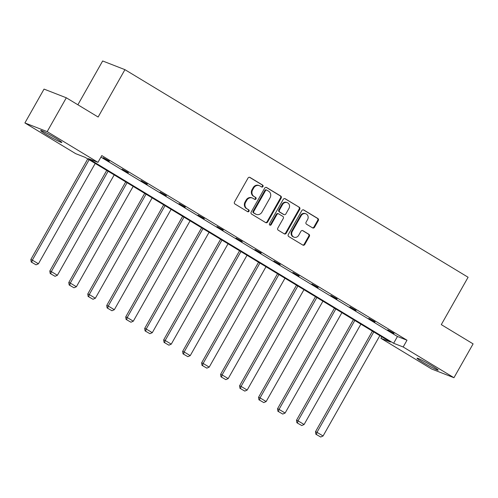<?xml version="1.0" encoding="UTF-8"?>
<svg xmlns="http://www.w3.org/2000/svg" width="498" height="498" viewBox="0 0 498 498"><rect width="100%" height="100%" fill="white"/><g stroke="black" fill="none" stroke-linecap="round" stroke-linejoin="round"><path stroke-width="0.75" d="M262.981 186.551A1.071 0.977 111.3 0 0 262.676 185.113L249.99 177.437A1.531 1.394 111.3 0 0 248.041 178.047L234.514 201.958A1.531 1.394 111.3 0 0 234.956 204.012L247.643 211.687A1.071 0.977 111.3 0 0 249 211.264A1.071 0.977 111.3 0 0 248.695 209.826L247.052 208.83A4.893 4.457 111.3 0 1 245.639 202.269L246.765 200.277A4.893 4.457 111.3 0 1 252.362 198.03A4.893 4.457 111.3 0 1 252.99 198.335L254.634 199.331A1.071 0.977 111.3 0 0 255.991 198.907A1.071 0.977 111.3 0 0 255.686 197.469L254.042 196.48A4.893 4.457 111.3 0 1 252.623 189.912L253.756 187.92A4.893 4.457 111.3 0 1 259.352 185.673A4.893 4.457 111.3 0 1 259.981 185.978L261.624 186.974A1.071 0.977 111.3 0 0 262.981 186.551M261.444 186.868A1.071 0.977 111.3 0 0 262.073 184.876L249.486 177.263M247.462 211.582A1.071 0.977 111.3 0 0 248.091 209.59L247.052 208.83M254.453 199.225A1.071 0.977 111.3 0 0 255.082 197.233L254.042 196.48M422.914 362.339A12.157 0.791 29.5 0 1 417.031 358.187A12.157 0.791 29.5 0 1 432.308 366.005A12.157 0.791 29.5 0 1 438.19 370.157A12.157 0.791 29.5 0 1 422.914 362.339M46.551 134.653A12.157 0.791 29.5 0 1 40.668 130.495A12.157 0.791 29.5 0 1 55.944 138.313A12.157 0.791 29.5 0 1 61.827 142.465A12.157 0.791 29.5 0 1 46.551 134.653M312.57 227.872A1.531 1.394 111.3 0 0 314.512 227.262L318.309 220.558A1.531 1.394 111.3 0 0 317.867 218.504L303.78 209.982A1.531 1.394 111.3 0 0 301.832 210.586L288.305 234.502A1.531 1.394 111.3 0 0 288.747 236.55L302.834 245.078A1.531 1.394 111.3 0 0 304.782 244.468L309.364 236.363A1.531 1.394 111.3 0 0 308.922 234.315L302.89 230.667A1.531 1.394 111.3 0 0 300.948 231.271L298.676 235.293A4.09 3.723 111.3 0 1 293.994 237.173A4.09 3.723 111.3 0 1 292.282 231.427L301.19 215.684A4.09 3.723 111.3 0 1 305.872 213.804A4.09 3.723 111.3 0 1 307.577 219.55L306.096 222.17A1.531 1.394 111.3 0 0 306.538 224.225L312.57 227.872M24.9 122.944L44.042 89.105L66.321 97.789L98.131 117.03L124.936 69.658L468.095 277.255L441.29 324.628L473.1 343.875L453.958 377.714L431.679 369.024L380.889 338.304L390.432 342.026L85.233 157.387L75.684 153.664L24.9 122.944L47.179 131.628L97.963 162.348L88.42 158.632L393.625 343.265L403.168 346.988L453.958 377.714M66.321 97.789L47.179 131.628M100.926 157.113L397.454 336.499L406.997 340.221L101.791 155.581L97.963 162.348M406.997 340.221L403.168 346.988M281.177 198.092A1.531 1.394 111.3 0 0 280.735 196.038L266.642 187.516A1.531 1.394 111.3 0 0 264.699 188.12L251.166 212.036A1.531 1.394 111.3 0 0 251.608 214.09L265.702 222.612A1.531 1.394 111.3 0 0 267.644 222.002L281.177 198.092L280.573 197.855A1.531 1.394 111.3 0 0 280.131 195.807L266.144 187.341M285.211 198.746L299.298 207.274A1.531 1.394 111.3 0 1 299.74 209.322L286.213 233.238A1.531 1.394 111.3 0 1 284.265 233.842L278.239 230.194A1.531 1.394 111.3 0 1 277.797 228.146L283.281 218.448A1.531 1.394 111.3 0 0 282.839 216.393L278.836 213.978A1.531 1.394 111.3 0 0 276.894 214.582L271.18 224.679A1.071 0.977 111.3 0 1 269.953 225.171A1.071 0.977 111.3 0 1 269.511 223.67L283.262 199.356A1.531 1.394 111.3 0 1 285.211 198.746L284.806 198.59M124.936 69.658L102.656 60.974L77.875 104.773M381.754 336.773L380.889 338.304M397.454 336.499L393.625 343.265M393.887 333.554L387.805 329.875L394.024 333.311M374.913 322.075L368.831 318.396L375.05 321.833M355.939 310.596L349.857 306.911L356.07 310.354M336.959 299.111L330.877 295.432L337.096 298.875M317.985 287.632L311.904 283.953L318.122 287.39M299.005 276.153L292.924 272.474L299.142 275.911M280.032 264.675L273.95 260.996L280.169 264.432M261.052 253.196L254.97 249.51L261.189 252.953M242.078 241.711L235.996 238.032L242.215 241.474M223.104 230.232L217.022 226.553L223.241 229.989M204.124 218.753L198.042 215.074L204.261 218.51M185.15 207.274L179.068 203.595L185.287 207.031M166.17 195.795L160.088 192.116L166.307 195.552M147.196 184.31L141.115 180.631L147.333 184.073M128.223 172.831L122.135 169.152L128.353 172.588M109.243 161.352L103.161 157.673L109.379 161.109M259.352 185.673L258.748 185.437A4.893 4.457 111.3 0 0 253.152 187.684L253.756 187.92M253.438 196.243A4.893 4.457 111.3 0 1 252.025 189.682L253.152 187.684M252.362 198.03L251.758 197.793A4.893 4.457 111.3 0 0 246.161 200.04L246.765 200.277M246.448 208.6A4.893 4.457 111.3 0 1 245.035 202.032L246.161 200.04M265.596 222.55A1.531 1.394 111.3 0 0 267.046 221.772L280.573 197.855M266.903 190.168A1.071 0.977 111.3 0 0 265.546 190.597L253.669 211.588A1.071 0.977 111.3 0 0 253.974 213.02L255.711 214.072A4.893 4.457 111.3 0 0 256.333 214.377A4.893 4.457 111.3 0 0 261.936 212.129L270.053 197.781A4.893 4.457 111.3 0 0 268.634 191.22L266.903 190.168M266.306 189.937A1.071 0.977 111.3 0 0 264.942 190.361L265.546 190.597M256.333 214.377L255.735 214.146A4.893 4.457 111.3 0 1 255.107 213.835L253.376 212.789A1.071 0.977 111.3 0 1 253.065 211.351L264.942 190.361M284.707 198.578L299.298 207.274M284.165 233.78A1.531 1.394 111.3 0 0 285.609 233.002L299.142 209.085A1.531 1.394 111.3 0 0 298.7 207.037M278.239 213.742A1.531 1.394 111.3 0 0 276.29 214.345L270.576 224.442L271.18 224.679M269.679 224.996A1.071 0.977 111.3 0 0 270.576 224.442M288.977 208.382A4.09 3.723 111.3 0 0 287.265 202.636A4.09 3.723 111.3 0 0 282.59 204.516L279.446 210.063A1.531 1.394 111.3 0 0 279.895 212.117L283.891 214.532A1.531 1.394 111.3 0 0 285.84 213.928L288.977 208.382M287.265 202.636L286.667 202.4A4.09 3.723 111.3 0 0 281.986 204.286L282.59 204.516M284.09 214.632L283.487 214.395A1.531 1.394 111.3 0 1 283.287 214.302L279.291 211.88A1.531 1.394 111.3 0 1 278.849 209.832L281.986 204.286M305.872 213.804L305.268 213.567A4.09 3.723 111.3 0 0 300.593 215.447L301.19 215.684M293.994 237.173L293.39 236.936A4.09 3.723 111.3 0 1 291.685 231.19L300.593 215.447M302.734 245.016A1.531 1.394 111.3 0 0 304.178 244.238L308.76 236.133A1.531 1.394 111.3 0 0 308.318 234.079L302.392 230.493M312.47 227.81A1.531 1.394 111.3 0 0 313.914 227.032L317.705 220.321A1.531 1.394 111.3 0 0 317.263 218.267L303.276 209.807M87.76 158.918L30.832 259.526L32.339 260.118L89.13 159.746M95.211 163.425L38.421 263.797L36.061 264.824L31.206 262.016L36.061 264.824M31.804 262.253L32.339 260.118L38.421 263.797M31.206 262.016L30.832 259.526M106.734 170.397L49.812 271.005L51.319 271.597L108.103 171.225M114.185 174.904L57.401 275.276L55.041 276.309L50.18 273.495L55.041 276.309M50.784 273.732L51.319 271.597L57.401 275.276M50.18 273.495L49.812 271.005M125.714 181.876L68.786 282.491L70.293 283.076L127.083 182.704M133.165 186.383L76.375 286.755L74.015 287.788L69.154 284.974L74.015 287.788M69.757 285.211L70.293 283.076L76.375 286.755M69.154 284.974L68.786 282.491M144.688 193.355L87.766 293.969L89.273 294.555L146.057 194.183M152.139 197.862L95.355 298.234L92.995 299.267L88.134 296.453L92.995 299.267M88.737 296.69L89.273 294.555L95.355 298.234M88.134 296.453L87.766 293.969M163.668 204.834L106.74 305.448L108.247 306.033L165.031 205.662M171.113 209.341L114.328 309.712L111.969 310.746L107.107 307.938L111.969 310.746M107.711 308.169L108.247 306.033L114.328 309.712M107.107 307.938L106.74 305.448M182.642 216.319L125.72 316.927L127.22 317.512L184.011 217.147M190.093 220.826L133.302 321.198L130.943 322.225L126.087 319.417L130.943 322.225M126.685 319.654L127.22 317.512L133.302 321.198M126.087 319.417L125.72 316.927M201.615 227.798L144.694 328.406L146.2 328.997L202.985 228.626M209.067 232.305L152.282 332.676L149.923 333.704L145.061 330.896L149.923 333.704M145.665 331.133L146.2 328.997L152.282 332.676M145.061 330.896L144.694 328.406M220.595 239.277L163.668 339.891L165.174 340.476L221.965 240.104M228.047 243.783L171.256 344.155L168.897 345.189L164.041 342.375L168.897 345.189M164.639 342.612L165.174 340.476L171.256 344.155M164.041 342.375L163.668 339.891M239.569 250.755L182.648 351.37L184.154 351.955L240.939 251.583M247.02 255.262L190.236 355.634L187.877 356.668L183.015 353.854L187.877 356.668M183.619 354.09L184.154 351.955L190.236 355.634M183.015 353.854L182.648 351.37M258.549 262.234L201.622 362.849L203.128 363.434L259.912 263.062M266 266.741L209.21 367.113L206.851 368.147L201.989 365.339L206.851 368.147M202.593 365.569L203.128 363.434L209.21 367.113M201.989 365.339L201.622 362.849M277.523 273.719L220.602 374.328L222.102 374.913L278.892 274.547M284.974 278.226L228.19 378.598L225.824 379.625L220.969 376.818L225.824 379.625M221.573 377.048L222.102 374.913L228.19 378.598M220.969 376.818L220.602 374.328M296.497 285.198L239.575 385.807L241.082 386.398L297.866 286.026M303.948 289.705L247.164 390.077L244.804 391.104L239.943 388.297L244.804 391.104M240.546 388.533L241.082 386.398L247.164 390.077M239.943 388.297L239.575 385.807M315.477 296.677L258.549 397.292L260.056 397.877L316.846 297.505M322.928 301.184L266.137 401.556L263.778 402.589L258.923 399.776L263.778 402.589M259.52 400.012L260.056 397.877L266.137 401.556M258.923 399.776L258.549 397.292M334.451 308.156L277.529 408.771L279.036 409.356L335.82 308.984M341.902 312.663L285.117 413.035L282.758 414.068L277.896 411.255L282.758 414.068M278.5 411.491L279.036 409.356L285.117 413.035M277.896 411.255L277.529 408.771M353.431 319.635L296.503 420.25L298.009 420.835L354.8 320.463M360.882 324.142L304.091 424.514L301.732 425.547L296.87 422.74L301.732 425.547M297.474 422.97L298.009 420.835L304.091 424.514M296.87 422.74L296.503 420.25M372.404 331.114L315.483 431.729L316.989 432.314L373.774 331.948M379.856 335.627L323.071 435.993L320.712 437.026L315.85 434.219L320.712 437.026M316.454 434.449L316.989 432.314L323.071 435.993M315.85 434.219L315.483 431.729M262.073 184.876L262.676 185.113M248.091 209.59L248.695 209.826M255.082 197.233L255.686 197.469M252.025 189.682L252.623 189.912M245.035 202.032L245.639 202.269M249.579 177.282L249.99 177.437M267.046 221.772L267.644 222.002M266.237 187.36L266.642 187.516M280.131 195.807L280.735 196.038M253.065 211.351L253.669 211.588M253.376 212.789L253.974 213.02M255.107 213.835L255.711 214.072M299.142 209.085L299.74 209.322M285.609 233.002L286.213 233.238M276.29 214.345L276.894 214.582M278.849 209.832L279.446 210.063M279.291 211.88L279.895 212.117M283.287 214.302L283.891 214.532M291.685 231.19L292.282 231.427M302.485 230.506L302.89 230.667M308.318 234.079L308.922 234.315M308.76 236.133L309.364 236.363M304.178 244.238L304.782 244.468M303.369 209.82L303.78 209.982M317.263 218.267L317.867 218.504M317.705 220.321L318.309 220.558M313.914 227.032L314.512 227.262M266.169 189.869L266.766 190.105M278.04 213.642L278.643 213.879"/></g></svg>
